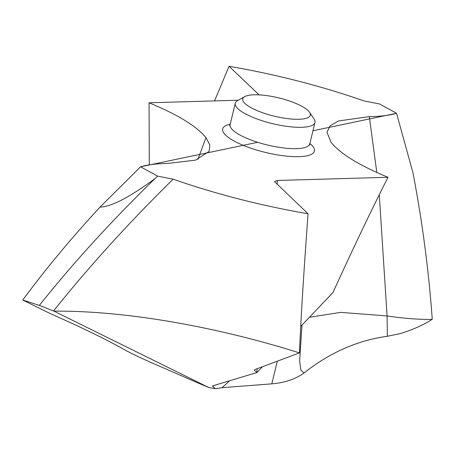 <?xml version="1.0" encoding="UTF-8"?>
<svg xmlns="http://www.w3.org/2000/svg" width="455" height="455" viewBox="0 0 455 455"><rect width="100%" height="100%" fill="white"/><g stroke="black" fill="none" stroke-linecap="round" stroke-linejoin="round"><path stroke-width="0.68" d="M277.038 184.338L277.453 180.459L388.03 177.291C359.552 165.552 340.59 153.949 331.138 142.478L326.986 132.32L330.046 125.876L338.423 120.967L369.312 116.622C380.505 116.48 389.577 115.36 396.533 113.272L412.941 172.69C422.308 221.522 428.747 270.406 432.25 319.353C428.747 270.412 422.314 221.522 412.935 172.684M149.297 164.858L149.058 102.784C177.535 114.523 196.497 126.126 205.95 137.598L209.835 144.986L209.107 151.435L195.513 160.143L167.776 163.453C156.583 163.595 147.511 164.716 140.555 166.803L100.02 207.11C71.333 238.13 45.574 269.104 22.75 300.033L39.352 305.379L54.06 311.174L208.68 387.484L196.441 382.291L208.68 387.484L215.386 388.701L222.131 387.688L271.806 383.844C284.784 382.769 295.517 379.157 303.991 373.003C329.858 352.574 357.647 340.334 387.359 336.29C357.647 340.334 329.858 352.574 303.991 373.003L300.863 370.108L299.629 361.008L301.949 325.16M400.275 333.583L387.359 336.29L400.275 333.583C412.162 329.994 422.82 325.251 432.25 319.353C418.992 319.603 403.938 318.466 387.091 315.941L340.738 312.38L309.44 317.272M214.544 100.908L229.03 66.299C275.599 74.29 320.57 85.819 363.954 100.896L379.442 103.939L396.533 113.272L312.955 130.75M229.03 66.299L259.14 94.873M149.058 102.784L238.261 100.225M257.684 142.307L140.555 166.803L157.646 176.136L173.133 179.179C216.517 194.257 261.488 205.785 308.058 213.776L274.615 181.681M277.453 180.459L274.615 181.539M388.03 177.291C371.371 210.113 353.034 248.504 333.009 292.451L300.727 326.445M262.489 366.713L256.961 372.537L212.349 385.971L215.386 388.701L222.131 387.688L271.806 383.844C284.784 382.769 295.517 379.157 303.991 373.003M54.06 311.174C124.971 310.452 217.342 326.866 299.453 352.921L255.062 369.483L254.305 370.194L256.961 372.537M196.441 382.291L152.345 363.045C140.845 358.011 132.007 353.808 125.836 350.435C132.007 353.808 140.845 358.011 152.345 363.045L196.441 382.291M59.281 317.641C85.221 329.181 107.408 340.113 125.836 350.435C107.408 340.113 85.221 329.181 59.281 317.641L48.241 312.613L59.281 317.641M157.646 176.136L155.058 178.548C129.607 197.271 111.265 206.792 100.02 207.11C71.333 238.136 45.574 269.11 22.75 300.033L48.241 312.613M155.058 178.548C111.919 220.487 73.352 262.762 39.352 305.379M299.453 352.921C300.88 318.597 303.752 272.215 308.058 213.776M244.727 96.625L237.624 100.583A40.984 11.091 13.6 0 0 235.286 103.228A40.984 11.091 13.6 0 0 245.2 113.722A40.984 11.091 13.6 0 0 288.021 126.518A40.984 11.091 13.6 0 0 314.951 122.497A40.984 11.091 13.6 0 0 314.081 119.079L309.571 112.311A34.756 9.407 13.6 0 0 301.904 106.311A34.756 9.407 13.6 0 0 244.727 96.625A34.756 9.407 13.6 0 0 251.154 107.767A34.756 9.407 13.6 0 0 291.905 119.074A34.756 9.407 13.6 0 0 309.571 112.311M208.68 387.484L215.386 388.701M400.269 333.583C412.156 330 422.82 325.257 432.25 319.353M412.941 172.69L396.533 113.272M140.555 166.803L100.026 207.11M387.359 336.29L387.091 315.941L379.271 194.757M369.312 116.622L376.803 172.473M309.866 143.513A47.206 12.774 -166.4 0 1 294.078 156.645A47.206 12.774 -166.4 0 1 234.08 141.027A47.206 12.774 -166.4 0 1 230.202 124.238M256.785 372.446L257.189 368.692M222.131 387.688L229.764 380.63M197.959 159.364L205.95 137.598M173.133 179.179C128.191 223.411 88.333 267.347 53.553 310.998M271.806 383.844L277.288 361.19M309.798 145.082L309.787 143.848A40.984 11.091 -166.4 0 1 282.851 147.869A40.984 11.091 -166.4 0 1 240.035 135.072A40.984 11.091 -166.4 0 1 230.122 124.579L235.286 103.228M229.548 125.665L230.122 124.579M309.787 143.848L314.951 122.497"/></g></svg>
